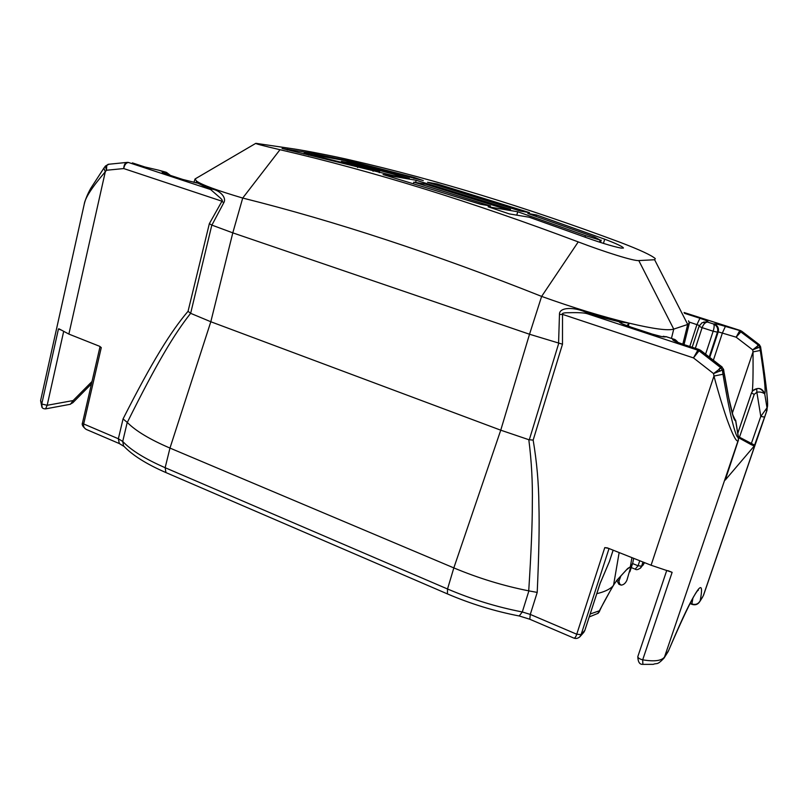 <?xml version="1.0" encoding="UTF-8"?>
<svg xmlns="http://www.w3.org/2000/svg" width="808" height="808" viewBox="0 0 808 808"><rect width="100%" height="100%" fill="white"/><g stroke="black" fill="none" stroke-linecap="round" stroke-linejoin="round"><path stroke-width="1.21" d="M620.887 575.932L618.918 581.205L617.736 579.356M620.079 584.75L621.221 585.133L619.595 583.82L618.918 581.205M621.221 585.133C623.665 584.851 625.574 583.194 626.927 580.164L627.069 579.72M633.654 558.328L632.725 563.115L630.896 566.479L626.927 580.164M630.896 566.479L627.654 568.529L617.049 580.063L612.716 586.325C609.323 589.557 604.02 592.001 596.809 593.648M128.3 162.428L127.381 162.378C125.169 162.721 123.947 164.781 123.725 168.559C124.553 164.66 126.159 162.64 128.553 162.499L210.646 189.557L198.112 183.254L182.366 179.356L198.112 183.254L196.566 181.113C202.04 184.921 217.423 190.567 242.713 198.051C334.987 221.099 434.623 253.874 541.633 296.405C572.599 307.545 601.738 316.453 629.038 323.129L626.988 325.695M210.646 189.557L218.817 196.677C221.887 199.212 222.927 200.727 221.958 201.212L223.735 202.818C227.22 197.233 218.736 189.587 211.332 189.062L210.646 189.557M196.122 182.871L196.566 181.113C198.879 183.153 203.798 185.81 211.332 189.062M195.991 182.85L196.566 181.113L195.041 178.972L193.95 182.436M723.615 369.448L721.797 366.882L723.615 369.448L724.17 373.488C729.695 405.333 733.523 421.089 735.654 420.776L733.088 415.464M722.16 367.044L713.565 373.589L693.466 357.904L699.051 350.824L697.849 350.187L693.466 357.904L562.52 314.383L562.489 344.208L533.159 440.108C536.825 461.934 538.734 483.477 538.896 504.768C539.512 524.897 538.946 554.116 537.209 592.415L530.29 614.423L576.74 634.23L604.768 547.622L607.313 547.864L651.076 565.236L672.125 572.337L642.693 659.833C639.653 659.035 638.017 657.975 637.805 656.672L666.772 570.367L637.805 656.672C637.997 662.095 639.694 664.651 642.875 664.348L642.693 659.833C654.399 661.772 661.681 660.823 664.519 656.995L738.058 440.744C736.623 442.138 733.513 436.552 728.725 424.018C724.271 412.413 717.201 388.577 713.969 376.063L723.009 374.235L722.362 370.256L720.877 367.791L699.051 350.824L700.526 350.238M643.158 664.378L653.278 664.348C657.237 662.661 656.682 665.782 663.994 658.156L668.59 650.561C694.91 589.557 705.455 572.902 700.233 600.586C698.445 603.99 695.658 605.121 691.87 603.97L691.87 604.313M668.388 651.117L668.479 650.915C679.316 625.069 687.699 606.99 693.638 596.668C698.314 588.901 697.708 590.84 698.385 590.113L697.284 591.072M760.58 346.713L766.671 390.698L767.59 403.515L766.974 410.373L754.288 445.966L725.22 480.093L738.3 440.501L738.35 437.259L738.431 440.097L738.35 437.259C737.199 438.32 735.098 432.734 732.038 420.503C729.2 409.191 724.907 386.254 723.009 374.235M651.076 565.236L713.969 376.063L713.565 373.589L723.524 369.539L724.17 373.488M766.176 409.696L766.58 410.959L767.004 407.818L764.732 393.87C762.267 389.547 759.601 387.84 756.753 388.729L756.864 392.254C759.732 391.658 762.358 392.193 764.732 393.87C765.923 391.971 764.439 377.498 760.288 350.47L759.762 347.228L758.54 345.218L752.692 349.874L760.54 346.743L759.389 344.733L758.54 345.218L739.562 330.957L736.139 337.189L741.522 331.078L759.166 344.561L760.54 346.743L761.065 349.975C766.752 387.658 768.731 406.939 767.004 407.818L760.793 416.413L750.986 444.562L738.512 437.684M702.627 597.072L699.728 601.657L703.273 595.789L766.752 410.777L767.004 407.818M760.288 350.47L753.026 351.894C753.197 374.114 752.935 387.305 752.228 391.456M754.712 445.178L738.34 436.613M754.288 445.966L750.986 444.562M739.179 438.067L754.217 394.365L751.46 392.991L752.803 390.749L751.49 392.951M733.139 415.605L735.654 420.776L738.35 437.259M45.581 408.868L47.167 405.293L41.753 404.01L42.178 407.626M91.486 383.84L72.821 402.738L73.104 400.566L70.448 404.252L45.703 408.848C43.753 408.899 42.491 408.363 41.915 407.242L40.592 400.647L41.753 404.01L58.459 328.917L59.125 328.876L68.872 334.088L99.727 346.339L101.273 347.602L83.689 423.968L118.362 438.754L123.058 418.918L127.3 422.443C156.732 363.146 174.498 333.654 190.648 313.332L211.827 225.089L232.795 232.856L529.523 334.239L541.633 296.405L578.235 241.905C604.192 251.833 633.714 261.186 638.785 260.57L654.611 259.742L655.308 258.641C651.612 255.318 639.896 249.884 620.18 242.339C524.927 206.909 435.482 179.588 351.823 160.368C331.825 155.692 304.969 150.601 294.455 149.015L255.853 143.329C254.924 143.612 262.974 145.743 279.992 149.712C372.185 170.983 471.599 201.717 578.235 241.905M68.872 334.088L105.293 171.801C92.072 187.163 85.052 198 84.214 204.303L40.592 400.647M72.821 402.738L69.902 404.354M628.371 326.2L629.038 323.129C653.137 328.866 668.034 330.866 673.741 329.109L687.719 324.452L689.375 323.059L688.517 320.837M741.481 331.058L725.392 326.422C719.403 324.564 715.625 323.715 714.08 323.887L713.676 324.038C714.434 325.24 714.252 327.634 713.151 331.219L717.433 332.169C718.362 328.553 717.11 325.836 713.676 324.038L707.566 322.069L702.021 322.745L699.041 326.291L702.112 327.664C703.425 324.149 705.232 322.291 707.566 322.069L707.98 321.927C708.364 321.392 705.687 320.17 699.94 318.271L684.507 313.322M622.665 324.018L619.12 321.746C619.494 322.766 623.231 324.483 630.341 326.917L651.581 333.916C658.742 336.168 663.378 337.168 665.499 336.896L663.479 336.249M619.595 583.82L618.908 584.255M632.573 563.56L638.088 565.762L635.179 569.155M640.32 568.246L641.592 566.176L638.088 565.762L639.744 560.742M644.198 563.105L642.845 565.408M757.955 347.975L756.995 346.39L758.328 345.056M720.029 371.256L718.857 369.296L720.615 367.589M700.465 350.197L682.114 343.976C675.145 341.572 672.014 340.006 672.71 339.269L677.942 342.42M190.375 313.151L188.052 311.272C171.064 331.29 152.712 360.449 123.058 418.918M188.052 311.272L209.343 223.685L221.958 201.212L123.725 168.559L106.444 170.256L106.787 165.367L108.535 164.256M579.639 637.058L581.104 634.623L576.74 634.23C575.882 636.835 574.953 638.138 573.933 638.128L573.7 638.037M537.209 592.415L528.725 590.85C503.263 585.8 478.306 578.154 453.833 567.903L169.973 448.076C149.955 439.512 135.724 430.967 127.3 422.443M590.214 613.979L599.364 610.798L612.716 586.325M599.364 610.798L597.758 613.525M528.725 590.85C531.159 552.733 532.361 523.725 532.32 503.839C532.725 482.568 531.553 461.186 528.816 439.704L500.748 430.179L210.817 321.746L190.648 313.332M528.816 439.704L533.159 440.108M562.489 344.208L529.523 334.239L500.748 430.179L453.833 567.903L447.531 588.992C471.933 599.374 496.859 607.04 522.301 611.969L519.18 615.979M651.581 333.916L661.651 336.582L666.085 336.684L674.034 339.249C674.902 339.299 676.256 340.37 678.094 342.481M651.672 333.896L630.341 326.917M629.038 323.129L619.12 321.746L587.244 313.716L587.335 312.928C574.801 306.666 558.924 306.889 559.469 314.504L562.52 314.383C561.691 313.221 563.923 312.666 569.216 312.716C578.477 312.464 584.487 312.797 587.244 313.716L697.849 350.187L699.152 349.581L721.797 366.882M558.56 343.501L559.469 314.504M279.992 149.712L242.713 198.051L232.795 232.856L210.817 321.746L169.973 448.076L165.145 467.701L447.531 588.992L447.42 593.91M416.201 180.295L383.053 174.568L480.73 204.313L490.537 205.969L413.837 182.133L425.584 184.173L501.334 207.808L510.575 209.373L416.201 180.295L415.605 182.446M517.746 211.767L488.153 206.767L509.333 213.908L529.25 217.231L579.75 235.259C598.455 242.087 612.242 246.369 621.12 248.107L623.433 248.046C622.847 246.662 616.605 243.713 604.727 239.198L536.482 214.958L527.836 213.484L594.739 237.138L600.415 240.178L585.467 235.633L517.746 211.767L516.756 215.15M529.482 212.615L520.756 211.12L427.523 182.265L437.229 183.961L529.482 212.615M353.379 161.842L312.07 153.268L282.053 148.47L392.789 175.498L409.373 178.366L352.328 163.246L341.4 161.378L379.629 171.266L373.367 170.185L304.141 153.116L345.127 160.59L423.311 180.568L414.201 177.507L353.379 161.842L353.187 162.549M379.245 172.72L379.629 171.266M352.106 164.064L352.328 163.246M413.504 183.325L413.837 182.133M536.088 216.281L536.482 214.958M436.946 184.971L437.229 183.961M255.681 143.42L195.041 178.972M223.735 202.818L211.898 225.119M209.343 223.685L211.827 225.089M170.387 175.376L166.458 172.367L169.68 175.134M158.196 170.064L165.802 172.154M86.779 429.644L86.203 429.391C84.032 428.099 83.194 426.291 83.689 423.968L82.497 422.927C81.598 424.685 82.83 426.836 86.203 429.401L119.635 443.703M144.41 166.862L158.722 170.205L144.41 166.862L132.371 162.893L144.652 166.892M108.222 164.297L105.404 166.196L106.444 170.256L105.293 171.801L103.868 168.165L90.678 188.466C87.496 194.243 85.335 199.515 84.214 204.303M613.11 550.167L609.798 560.348M584.952 630.038L600.182 583.285L609.565 561.156L600.152 583.245M600.132 583.285L584.83 630.412L583.295 632.916M630.27 566.862L626.473 569.862M630.331 566.842L631.927 557.631M613.575 585.123L619.15 552.561M627.654 568.529L627.028 569.256M617.049 580.063L616.484 580.72M158.722 170.205L163.963 171.922C160.903 171.751 161.762 172.488 166.539 174.144L182.366 179.356M733.462 416.544L735.654 420.776M692.951 597.859L691.87 603.97L690.062 603.233M703.556 595.203L766.974 410.373M737.795 433.28L751.46 393.021M672.125 572.337L668.014 570.68M732.371 413.08L753.026 351.894L752.692 349.874L736.139 337.189L718.221 331.846L717.433 332.169L709.222 356.995M764.732 393.87C762.479 388.335 758.763 387.062 753.571 390.042M756.753 388.729L752.803 390.749M764.348 417.079L760.793 416.413L756.864 392.254L754.217 394.365M753.056 444.794L753.026 445.551M63.61 331.714L47.167 405.293L73.104 400.566L92.031 381.487M60.378 329.795L58.459 328.917M699.375 325.473L689.264 322.079M699.94 318.271L696.95 324.553L689.79 346.45M713.373 360.227L722.473 332.785L725.392 326.422M682.821 344.158L687.719 324.452L654.611 259.742M703.546 322.099L707.98 321.927M759.116 344.592L740.431 330.553L684.073 312.514L740.471 330.543M631.25 567.58L635.361 569.226C636.391 570.135 638.189 569.66 640.744 567.782L644.178 563.237L641.592 566.176L642.976 562.025M705.586 354.167L713.151 331.219L702.112 327.664L695.355 348.278M709.757 357.419L718.221 331.846C719.049 328.088 717.666 325.442 714.08 323.887M584.931 630.24L581.104 634.623L609.03 548.541M528.907 590.87L522.301 611.969L530.29 614.423L529.795 619.241M613.666 584.972L614.423 583.719M558.671 343.521L529.301 439.794M661.792 336.633L665.499 336.896M587.335 312.928L629.038 323.119M638.785 260.57L673.741 329.109L671.448 338.401M311.807 154.318L312.07 153.268M287.284 150.056L287.517 149.126M413.949 178.447L414.201 177.507M308.555 155.136L308.757 154.389M357.631 167.539L357.873 166.63M373.064 171.306L373.367 170.185M585.002 237.168L585.467 235.633M599.526 242.137L600.142 240.138M599.788 242.218L600.415 240.178M603.435 243.39L604.727 239.198M166.802 174.185L163.963 171.922M182.608 179.396L166.539 174.144M101.273 347.602L100.03 346.672L82.497 422.917M105.404 166.196L108.858 164.236L126.937 162.418M127.24 422.372L122.715 441.441C131.037 450.248 145.177 458.995 165.145 467.701L165.943 472.579C146.43 464.105 132.31 455.207 123.573 445.885L122.715 441.441L118.362 438.754L119.311 443.572L124.119 446.471M580.114 636.532C578.185 638.37 576.124 638.906 573.933 638.128L529.664 619.191L519.443 616.029C494.849 611.303 470.781 603.899 447.238 593.83L166.246 472.71M613.161 550.187L609.474 561.277M608.616 548.38L604.768 547.622M676.296 341.734L672.71 339.269M699.233 349.561L682.114 343.976M616.342 580.891L627.129 569.145M724.261 373.407L728.765 397.92L733.25 416.575M668.125 651.622L663.994 658.156M699.728 601.667C697.829 604.546 695.203 605.424 691.85 604.303L689.911 603.525M737.785 433.25L751.46 392.981M738.421 440.148L725.089 480.013M735.654 420.17L738.502 437.603M689.375 323.059L684.043 344.551M632.725 563.115L629.866 571.791M620.473 584.911L618.938 584.285L616.746 580.437M702.021 322.745L699.041 326.291L692.183 347.238M700.526 350.248L721.898 366.842M598.274 613.242L589.254 616.928M599.112 612.201C601.354 606.414 608.838 593.153 613.555 585.194M622.715 324.038L630.442 326.897M303.919 154.025L304.151 153.116M600.516 242.451L601.223 240.158M166.771 174.185L164.943 173.589M105.565 165.893L103.868 168.165M673.559 339.097L665.984 336.603M583.81 632.321L584.921 630.27M583.75 632.401L580.114 636.522M682.205 343.945L675.953 341.663"/></g></svg>
